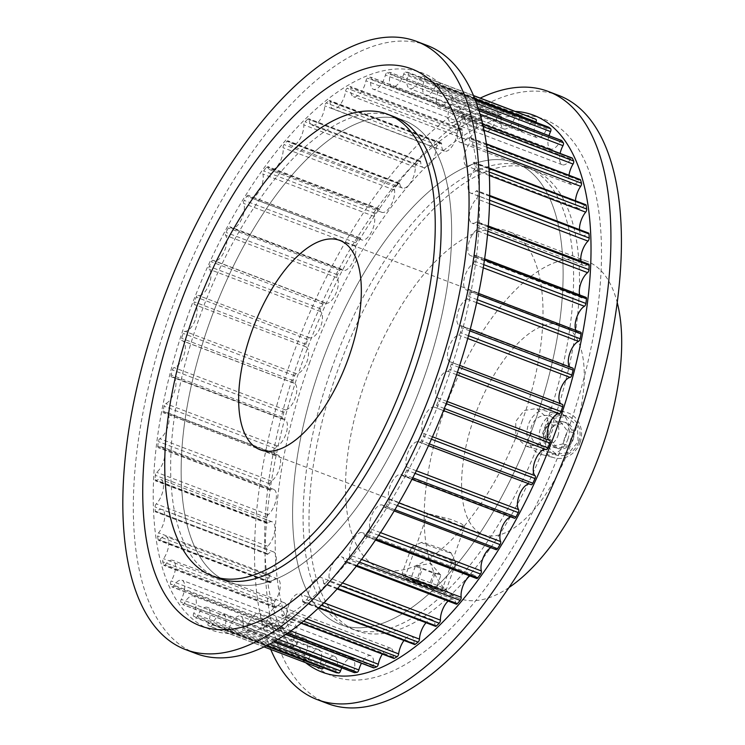 <?xml version="1.0" encoding="UTF-8"?>
<svg xmlns="http://www.w3.org/2000/svg" width="745" height="745" viewBox="0 0 745 745"><rect width="100%" height="100%" fill="white"/><g stroke="black" fill="none" stroke-linecap="round" stroke-linejoin="round"><path stroke-width="0.56" stroke-dasharray="3.73 2.79" d="M548.525 433.888L547.612 418.103L536.381 408.511L524.098 410.542L515.736 421.428L515.829 436.998L526.389 446.404L539.501 444.588L548.525 433.888M545.331 429.232L553.814 418.383L566.265 416.39L577.366 425.944L578.12 441.692L569.217 452.429L556.273 454.282L545.582 444.849L545.331 429.232M429.669 514.031L439.746 517.011L459.609 525.542L464.638 526.51L461.202 523.605L451.125 519.479L429.669 514.031M439.569 590.766L404.786 577.766L428.021 584.341L438.116 588.382L441.711 590.915L439.569 590.766M474.407 417.004A111.992 49.971 110.8 0 1 562.717 325.118A111.992 49.971 110.8 0 1 571.471 442.604A111.992 49.971 110.8 0 1 483.16 534.491A111.992 49.971 110.8 0 1 474.407 417.004M508.947 587.554A180.281 80.441 110.8 0 1 458.911 598.328A180.281 80.441 110.8 0 1 444.812 409.201A180.281 80.441 110.8 0 1 586.976 261.281A180.281 80.441 110.8 0 1 617.232 302.572M522.385 420.506A180.281 80.441 110.8 0 1 380.22 568.426A180.281 80.441 110.8 0 1 366.13 379.307A180.281 80.441 110.8 0 1 508.286 231.388A180.281 80.441 110.8 0 1 522.385 420.506M209.392 323.106A246.902 110.167 -69.2 0 0 228.687 582.124A246.902 110.167 -69.2 0 0 423.393 379.54A246.902 110.167 -69.2 0 0 404.088 120.522A246.902 110.167 -69.2 0 0 209.392 323.106A246.902 110.167 -69.2 0 0 228.687 582.124A246.902 110.167 -69.2 0 0 423.393 379.54A246.902 110.167 -69.2 0 0 404.088 120.522A246.902 110.167 -69.2 0 0 209.392 323.106M534.863 421.894A246.902 110.167 110.8 0 1 340.158 624.478A246.902 110.167 110.8 0 1 320.862 365.46A246.902 110.167 110.8 0 1 515.559 162.876A246.902 110.167 110.8 0 1 534.863 421.894A246.902 110.167 110.8 0 1 340.158 624.478A246.902 110.167 110.8 0 1 320.862 365.46A246.902 110.167 110.8 0 1 515.559 162.876A246.902 110.167 110.8 0 1 534.863 421.894M551.253 428.124A246.902 110.167 110.8 0 1 356.557 630.708A246.902 110.167 110.8 0 1 337.252 371.69A246.902 110.167 110.8 0 1 531.949 169.106A246.902 110.167 110.8 0 1 551.253 428.124M229.069 628.557A14.267 6.37 110.8 0 1 229.32 627.802A14.267 6.37 110.8 0 1 240.57 616.106A14.267 6.37 110.8 0 1 242.535 628.277A2.356 1.052 -69.2 0 0 242.861 630.289A2.356 1.052 -69.2 0 0 243.112 630.317A294.908 131.586 -69.2 0 0 245.654 629.944A2.356 1.052 -69.2 0 0 247.368 627.579A14.267 6.37 110.8 0 1 248.141 625.064A14.267 6.37 110.8 0 1 259.39 613.359A14.267 6.37 110.8 0 1 261.737 623.788A2.356 1.052 -69.2 0 0 262.128 625.502A2.356 1.052 -69.2 0 0 262.538 625.493A294.908 131.586 -69.2 0 0 265.22 624.487A2.356 1.052 -69.2 0 0 266.84 621.87A14.267 6.37 110.8 0 1 268.023 617.605A14.267 6.37 110.8 0 1 279.273 605.899A14.267 6.37 110.8 0 1 281.88 614.634A2.356 1.052 -69.2 0 0 282.308 616.068A2.356 1.052 -69.2 0 0 282.877 615.985A294.908 131.586 -69.2 0 0 285.661 614.355A2.356 1.052 -69.2 0 0 287.16 611.543A14.267 6.37 110.8 0 1 288.622 605.564A14.267 6.37 110.8 0 1 299.872 593.858A14.267 6.37 110.8 0 1 302.61 600.973A2.356 1.052 -69.2 0 0 303.057 602.137A2.356 1.052 -69.2 0 0 303.792 601.941A294.908 131.586 -69.2 0 0 306.623 599.725A2.356 1.052 -69.2 0 0 307.992 596.754A14.267 6.37 110.8 0 1 309.594 589.146A14.267 6.37 110.8 0 1 320.844 577.44A14.267 6.37 110.8 0 1 323.572 583.037A2.356 1.052 -69.2 0 0 324.028 583.959A2.356 1.052 -69.2 0 0 324.932 583.614A294.908 131.586 -69.2 0 0 327.763 580.839A2.356 1.052 -69.2 0 0 328.955 577.775A14.267 6.37 110.8 0 1 330.575 568.631A14.267 6.37 110.8 0 1 341.825 556.925A14.267 6.37 110.8 0 1 344.413 561.134A2.356 1.052 -69.2 0 0 344.842 561.832A2.356 1.052 -69.2 0 0 345.913 561.311A294.908 131.586 -69.2 0 0 348.697 558.033A2.356 1.052 -69.2 0 0 349.712 554.913A14.267 6.37 110.8 0 1 351.212 544.362A14.267 6.37 110.8 0 1 362.461 532.666A14.267 6.37 110.8 0 1 364.78 535.646A2.356 1.052 -69.2 0 0 365.162 536.139A2.356 1.052 -69.2 0 0 366.391 535.413A294.908 131.586 -69.2 0 0 369.082 531.688A2.356 1.052 -69.2 0 0 369.892 528.568A14.267 6.37 110.8 0 1 371.14 516.769A14.267 6.37 110.8 0 1 382.39 505.073A14.267 6.37 110.8 0 1 384.308 507.01A2.356 1.052 -69.2 0 0 384.625 507.326A2.356 1.052 -69.2 0 0 386.022 506.367A294.908 131.586 -69.2 0 0 388.573 502.251A2.356 1.052 -69.2 0 0 389.16 499.197A14.267 6.37 110.8 0 1 390.035 486.317A14.267 6.37 110.8 0 1 401.285 474.621A14.267 6.37 110.8 0 1 402.682 475.701A2.356 1.052 -69.2 0 0 402.915 475.878A2.356 1.052 -69.2 0 0 404.451 474.667A294.908 131.586 -69.2 0 0 406.817 470.244A2.356 1.052 -69.2 0 0 407.18 467.292A14.267 6.37 110.8 0 1 407.552 453.528A14.267 6.37 110.8 0 1 418.802 441.822A14.267 6.37 110.8 0 1 419.584 442.269A2.356 1.052 -69.2 0 0 419.705 442.344A2.356 1.052 -69.2 0 0 421.381 440.854A294.908 131.586 -69.2 0 0 423.523 436.188A2.356 1.052 -69.2 0 0 423.644 433.404A14.267 6.37 110.8 0 1 423.411 418.969A14.267 6.37 110.8 0 1 434.661 407.264A14.267 6.37 110.8 0 1 434.708 407.282A2.356 1.052 -69.2 0 0 434.717 407.282A2.356 1.052 -69.2 0 0 436.514 405.513A294.908 131.586 -69.2 0 0 438.395 400.689A2.356 1.052 -69.2 0 0 438.284 398.109A14.267 6.37 110.8 0 1 437.334 383.209A14.267 6.37 110.8 0 1 447.82 371.336A2.356 1.052 -69.2 0 0 449.589 369.25A294.908 131.586 -69.2 0 0 451.172 364.342A2.356 1.052 -69.2 0 0 450.93 362.042A2.356 1.052 -69.2 0 0 450.827 362.014A14.267 6.37 110.8 0 1 450.194 361.856A14.267 6.37 110.8 0 1 449.077 346.891A14.267 6.37 110.8 0 1 458.669 335.045A2.356 1.052 -69.2 0 0 460.382 332.67A294.908 131.586 -69.2 0 0 461.649 327.772A2.356 1.052 -69.2 0 0 461.323 325.761A2.356 1.052 -69.2 0 0 461.071 325.742A14.267 6.37 110.8 0 1 459.563 325.574A14.267 6.37 110.8 0 1 458.445 310.609A14.267 6.37 110.8 0 1 467.096 299.034A2.356 1.052 -69.2 0 0 468.717 296.417A294.908 131.586 -69.2 0 0 469.639 291.612A2.356 1.052 -69.2 0 0 469.248 289.889A2.356 1.052 -69.2 0 0 468.847 289.898A14.267 6.37 110.8 0 1 466.398 289.973A14.267 6.37 110.8 0 1 465.28 274.998A14.267 6.37 110.8 0 1 472.935 263.916A2.356 1.052 -69.2 0 0 474.444 261.104A294.908 131.586 -69.2 0 0 475.003 256.466A2.356 1.052 -69.2 0 0 474.574 255.023A2.356 1.052 -69.2 0 0 474.006 255.107A14.267 6.37 110.8 0 1 470.57 255.637A14.267 6.37 110.8 0 1 469.462 240.672A14.267 6.37 110.8 0 1 476.102 230.298A2.356 1.052 -69.2 0 0 477.461 227.327A294.908 131.586 -69.2 0 0 477.657 222.941A2.356 1.052 -69.2 0 0 477.21 221.768A2.356 1.052 -69.2 0 0 476.474 221.963A14.267 6.37 110.8 0 1 472.032 223.174A14.267 6.37 110.8 0 1 470.915 208.209A14.267 6.37 110.8 0 1 476.539 198.747A2.356 1.052 -69.2 0 0 477.731 195.674A294.908 131.586 -69.2 0 0 477.554 191.623A2.356 1.052 -69.2 0 0 477.107 190.692A2.356 1.052 -69.2 0 0 476.204 191.037A14.267 6.37 110.8 0 1 470.728 193.132A14.267 6.37 110.8 0 1 469.62 178.167A14.267 6.37 110.8 0 1 474.23 169.804A2.356 1.052 -69.2 0 0 475.236 166.684A294.908 131.586 -69.2 0 0 474.695 163.025A2.356 1.052 -69.2 0 0 474.267 162.326A2.356 1.052 -69.2 0 0 473.196 162.848A14.267 6.37 110.8 0 1 466.705 166.014A14.267 6.37 110.8 0 1 465.597 151.049A14.267 6.37 110.8 0 1 469.22 143.971A2.356 1.052 -69.2 0 0 470.021 140.861A294.908 131.586 -69.2 0 0 469.117 137.657A2.356 1.052 -69.2 0 0 468.735 137.164A2.356 1.052 -69.2 0 0 467.506 137.89A14.267 6.37 110.8 0 1 460.028 142.304A14.267 6.37 110.8 0 1 458.911 127.339A14.267 6.37 110.8 0 1 461.593 121.686A2.356 1.052 -69.2 0 0 462.179 118.632A294.908 131.586 -69.2 0 0 460.931 115.941A2.356 1.052 -69.2 0 0 460.615 115.624A2.356 1.052 -69.2 0 0 459.227 116.583A14.267 6.37 110.8 0 1 450.8 122.403A14.267 6.37 110.8 0 1 449.682 107.438A14.267 6.37 110.8 0 1 451.489 103.331A2.356 1.052 -69.2 0 0 451.842 100.379A294.908 131.586 -69.2 0 0 450.278 98.256A2.356 1.052 -69.2 0 0 450.045 98.07A2.356 1.052 -69.2 0 0 448.509 99.29A14.267 6.37 110.8 0 1 439.187 106.637A14.267 6.37 110.8 0 1 438.069 91.672A14.267 6.37 110.8 0 1 439.066 89.214A2.356 1.052 -69.2 0 0 439.187 86.429A294.908 131.586 -69.2 0 0 437.324 84.902A2.356 1.052 -69.2 0 0 437.194 84.828A2.356 1.052 -69.2 0 0 435.527 86.308A14.267 6.37 110.8 0 1 425.386 95.295A14.267 6.37 110.8 0 1 424.278 80.33A14.267 6.37 110.8 0 1 424.548 79.585A2.356 1.052 -69.2 0 0 424.436 77.005A294.908 131.586 -69.2 0 0 422.313 76.102A2.356 1.052 -69.2 0 0 422.303 76.092A2.356 1.052 -69.2 0 0 420.506 77.862A14.267 6.37 110.8 0 1 409.638 88.553A14.267 6.37 110.8 0 1 408.176 74.612A2.356 1.052 -69.2 0 0 407.934 72.312A2.356 1.052 -69.2 0 0 407.832 72.284A294.908 131.586 -69.2 0 0 405.476 72.014A2.356 1.052 -69.2 0 0 403.753 73.969A2.356 1.052 -69.2 0 0 403.706 74.09A14.267 6.37 110.8 0 1 392.205 86.541A14.267 6.37 110.8 0 1 390.24 74.36A2.356 1.052 -69.2 0 0 389.914 72.358A2.356 1.052 -69.2 0 0 389.663 72.33A294.908 131.586 -69.2 0 0 387.121 72.703A2.356 1.052 -69.2 0 0 385.538 74.649A2.356 1.052 -69.2 0 0 385.407 75.068A14.267 6.37 110.8 0 1 373.385 89.288A14.267 6.37 110.8 0 1 371.038 78.858A2.356 1.052 -69.2 0 0 370.647 77.135A2.356 1.052 -69.2 0 0 370.237 77.154A294.908 131.586 -69.2 0 0 367.555 78.16A2.356 1.052 -69.2 0 0 366.13 80.069A2.356 1.052 -69.2 0 0 365.935 80.767A14.267 6.37 110.8 0 1 353.503 96.748A14.267 6.37 110.8 0 1 350.895 88.012A2.356 1.052 -69.2 0 0 350.467 86.578A2.356 1.052 -69.2 0 0 349.899 86.662A294.908 131.586 -69.2 0 0 347.114 88.292A2.356 1.052 -69.2 0 0 345.848 90.117A2.356 1.052 -69.2 0 0 345.615 91.104A14.267 6.37 110.8 0 1 332.903 108.789A14.267 6.37 110.8 0 1 330.165 101.674A2.356 1.052 -69.2 0 0 329.718 100.501A2.356 1.052 -69.2 0 0 328.983 100.705A294.908 131.586 -69.2 0 0 326.152 102.922A2.356 1.052 -69.2 0 0 325.053 104.635A2.356 1.052 -69.2 0 0 324.783 105.883A14.267 6.37 110.8 0 1 319.987 119.945A14.267 6.37 110.8 0 1 311.931 125.207A14.267 6.37 110.8 0 1 309.203 119.61A2.356 1.052 -69.2 0 0 308.756 118.688A2.356 1.052 -69.2 0 0 307.853 119.032A294.908 131.586 -69.2 0 0 305.012 121.798A2.356 1.052 -69.2 0 0 304.09 123.363A2.356 1.052 -69.2 0 0 303.82 124.871A14.267 6.37 110.8 0 1 299.471 139.734A14.267 6.37 110.8 0 1 290.95 145.722A14.267 6.37 110.8 0 1 288.362 141.503A2.356 1.052 -69.2 0 0 287.933 140.814A2.356 1.052 -69.2 0 0 286.862 141.336A294.908 131.586 -69.2 0 0 284.078 144.614A2.356 1.052 -69.2 0 0 283.314 145.992A2.356 1.052 -69.2 0 0 283.063 147.724A14.267 6.37 110.8 0 1 279.291 163.239A14.267 6.37 110.8 0 1 270.314 169.981A14.267 6.37 110.8 0 1 267.995 166.992A2.356 1.052 -69.2 0 0 267.613 166.498A2.356 1.052 -69.2 0 0 266.384 167.234A294.908 131.586 -69.2 0 0 263.693 170.959A2.356 1.052 -69.2 0 0 263.087 172.123A2.356 1.052 -69.2 0 0 262.883 174.069A14.267 6.37 110.8 0 1 259.791 190.05A14.267 6.37 110.8 0 1 250.385 197.574A14.267 6.37 110.8 0 1 248.467 195.637A2.356 1.052 -69.2 0 0 248.15 195.311A2.356 1.052 -69.2 0 0 246.753 196.28A294.908 131.586 -69.2 0 0 244.202 200.386A2.356 1.052 -69.2 0 0 243.764 201.327A2.356 1.052 -69.2 0 0 243.615 203.441A14.267 6.37 110.8 0 1 241.324 219.691A14.267 6.37 110.8 0 1 231.49 228.026A14.267 6.37 110.8 0 1 230.093 226.936A2.356 1.052 -69.2 0 0 229.86 226.759A2.356 1.052 -69.2 0 0 228.324 227.979A294.908 131.586 -69.2 0 0 225.958 232.403A2.356 1.052 -69.2 0 0 225.661 233.083A2.356 1.052 -69.2 0 0 225.595 235.355A14.267 6.37 110.8 0 1 224.189 251.642A14.267 6.37 110.8 0 1 213.973 260.815A14.267 6.37 110.8 0 1 213.191 260.378A2.356 1.052 -69.2 0 0 213.07 260.303A2.356 1.052 -69.2 0 0 211.394 261.784A294.908 131.586 -69.2 0 0 209.252 266.449A2.356 1.052 -69.2 0 0 209.094 266.859A2.356 1.052 -69.2 0 0 209.131 269.243A14.267 6.37 110.8 0 1 208.712 285.363A14.267 6.37 110.8 0 1 198.114 295.383A14.267 6.37 110.8 0 1 198.068 295.365A2.356 1.052 -69.2 0 0 198.058 295.365A2.356 1.052 -69.2 0 0 196.261 297.125A294.908 131.586 -69.2 0 0 194.389 301.949A2.356 1.052 -69.2 0 0 194.343 302.079A2.356 1.052 -69.2 0 0 194.492 304.537A14.267 6.37 110.8 0 1 195.441 319.428A14.267 6.37 110.8 0 1 184.956 331.311A2.356 1.052 -69.2 0 0 183.233 333.266A2.356 1.052 -69.2 0 0 183.186 333.397A294.908 131.586 -69.2 0 0 181.603 338.295A2.356 1.052 -69.2 0 0 181.845 340.605A2.356 1.052 -69.2 0 0 181.948 340.623A14.267 6.37 110.8 0 1 182.581 340.791A14.267 6.37 110.8 0 1 184.062 354.685A14.267 6.37 110.8 0 1 174.107 367.602A2.356 1.052 -69.2 0 0 172.523 369.557A2.356 1.052 -69.2 0 0 172.393 369.967A294.908 131.586 -69.2 0 0 171.126 374.865A2.356 1.052 -69.2 0 0 171.452 376.877A2.356 1.052 -69.2 0 0 171.704 376.905A14.267 6.37 110.8 0 1 173.213 377.063A14.267 6.37 110.8 0 1 174.954 390.073A14.267 6.37 110.8 0 1 165.679 403.613A2.356 1.052 -69.2 0 0 164.254 405.522A2.356 1.052 -69.2 0 0 164.058 406.23A294.908 131.586 -69.2 0 0 163.136 411.035A2.356 1.052 -69.2 0 0 163.528 412.758A2.356 1.052 -69.2 0 0 163.928 412.749A14.267 6.37 110.8 0 1 166.377 412.674A14.267 6.37 110.8 0 1 168.361 424.799A14.267 6.37 110.8 0 1 159.84 438.731A2.356 1.052 -69.2 0 0 158.573 440.556A2.356 1.052 -69.2 0 0 158.331 441.543A294.908 131.586 -69.2 0 0 157.772 446.18A2.356 1.052 -69.2 0 0 158.201 447.624A2.356 1.052 -69.2 0 0 158.769 447.531A14.267 6.37 110.8 0 1 162.205 447.009A14.267 6.37 110.8 0 1 164.384 458.25A14.267 6.37 110.8 0 1 156.674 472.349A2.356 1.052 -69.2 0 0 155.575 474.062A2.356 1.052 -69.2 0 0 155.314 475.319A294.908 131.586 -69.2 0 0 155.118 479.696A2.356 1.052 -69.2 0 0 155.565 480.879A2.356 1.052 -69.2 0 0 156.301 480.674A14.267 6.37 110.8 0 1 160.752 479.473A14.267 6.37 110.8 0 1 163.108 489.847A14.267 6.37 110.8 0 1 156.245 503.899A2.356 1.052 -69.2 0 0 155.314 505.455A2.356 1.052 -69.2 0 0 155.044 506.972A294.908 131.586 -69.2 0 0 155.221 511.023A2.356 1.052 -69.2 0 0 155.668 511.945A2.356 1.052 -69.2 0 0 156.571 511.601A14.267 6.37 110.8 0 1 162.047 509.515A14.267 6.37 110.8 0 1 164.543 519.032A14.267 6.37 110.8 0 1 158.545 532.843A2.356 1.052 -69.2 0 0 157.791 534.212A2.356 1.052 -69.2 0 0 157.54 535.953A294.908 131.586 -69.2 0 0 158.089 539.613A2.356 1.052 -69.2 0 0 158.508 540.311A2.356 1.052 -69.2 0 0 159.579 539.79A14.267 6.37 110.8 0 1 166.07 536.624A14.267 6.37 110.8 0 1 168.677 545.303A14.267 6.37 110.8 0 1 163.555 558.675A2.356 1.052 -69.2 0 0 162.959 559.84A2.356 1.052 -69.2 0 0 162.755 561.786A294.908 131.586 -69.2 0 0 163.658 564.989A2.356 1.052 -69.2 0 0 164.04 565.483A2.356 1.052 -69.2 0 0 165.269 564.757A14.267 6.37 110.8 0 1 172.747 560.333A14.267 6.37 110.8 0 1 171.182 580.96A2.356 1.052 -69.2 0 0 170.735 581.892A2.356 1.052 -69.2 0 0 170.596 584.015A294.908 131.586 -69.2 0 0 171.844 586.706A2.356 1.052 -69.2 0 0 172.16 587.023A2.356 1.052 -69.2 0 0 173.548 586.064A14.267 6.37 110.8 0 1 181.976 580.243A14.267 6.37 110.8 0 1 181.286 599.315A2.356 1.052 -69.2 0 0 180.988 599.995A2.356 1.052 -69.2 0 0 180.933 602.258A294.908 131.586 -69.2 0 0 182.497 604.391A2.356 1.052 -69.2 0 0 182.73 604.568A2.356 1.052 -69.2 0 0 184.266 603.357A14.267 6.37 110.8 0 1 193.588 596A14.267 6.37 110.8 0 1 193.709 613.424A2.356 1.052 -69.2 0 0 193.542 613.833A2.356 1.052 -69.2 0 0 193.588 616.217A294.908 131.586 -69.2 0 0 195.451 617.745A2.356 1.052 -69.2 0 0 195.581 617.819A2.356 1.052 -69.2 0 0 197.248 616.339A14.267 6.37 110.8 0 1 207.389 607.352A14.267 6.37 110.8 0 1 208.227 623.053A2.356 1.052 -69.2 0 0 208.181 623.174A2.356 1.052 -69.2 0 0 208.339 625.632A294.908 131.586 -69.2 0 0 210.472 626.545A2.356 1.052 -69.2 0 0 210.481 626.545A2.356 1.052 -69.2 0 0 212.269 624.785A14.267 6.37 110.8 0 1 223.137 614.085A14.267 6.37 110.8 0 1 224.599 628.035A2.356 1.052 -69.2 0 0 224.841 630.335A2.356 1.052 -69.2 0 0 224.943 630.363A294.908 131.586 -69.2 0 0 227.3 630.633A2.356 1.052 -69.2 0 0 229.069 628.557L269.764 644.015M561.041 403.883A14.267 6.37 -69.2 0 0 561.665 404.209A14.267 6.37 -69.2 0 0 562.298 404.377M569.711 366.95A14.267 6.37 -69.2 0 0 571.033 367.937A14.267 6.37 -69.2 0 0 572.551 368.095L461.071 325.742M575.969 330.435A14.267 6.37 -69.2 0 0 577.869 332.326A14.267 6.37 -69.2 0 0 580.318 332.251A2.356 1.052 110.8 0 1 580.728 332.242M579.722 294.973A14.267 6.37 -69.2 0 0 582.05 297.991A14.267 6.37 -69.2 0 0 585.486 297.469A2.356 1.052 110.8 0 1 586.045 297.376M580.886 261.169A14.267 6.37 -69.2 0 0 583.503 265.527A14.267 6.37 -69.2 0 0 587.945 264.326A2.356 1.052 110.8 0 1 588.68 264.121M579.461 229.59A14.267 6.37 -69.2 0 0 582.208 235.485A14.267 6.37 -69.2 0 0 587.675 233.399A2.356 1.052 110.8 0 1 588.578 233.055M575.475 200.787A14.267 6.37 -69.2 0 0 578.185 208.376A14.267 6.37 -69.2 0 0 584.667 205.21A2.356 1.052 110.8 0 1 585.738 204.689M568.984 175.252A14.267 6.37 -69.2 0 0 571.499 184.667A14.267 6.37 -69.2 0 0 578.977 180.243A2.356 1.052 110.8 0 1 580.206 179.517M560.11 153.423A14.267 6.37 -69.2 0 0 562.27 164.757A14.267 6.37 -69.2 0 0 570.698 158.936A2.356 1.052 110.8 0 1 572.086 157.977M549.009 135.683A14.267 6.37 -69.2 0 0 550.657 149A14.267 6.37 -69.2 0 0 559.979 141.643A2.356 1.052 110.8 0 1 561.227 140.414M535.879 122.32A14.267 6.37 -69.2 0 0 535.748 122.683A14.267 6.37 -69.2 0 0 536.866 137.648A14.267 6.37 -69.2 0 0 546.998 128.661A2.356 1.052 110.8 0 1 548.525 127.153M321.942 668.898A294.908 131.586 110.8 0 1 319.81 667.995A2.356 1.052 110.8 0 1 319.661 665.536A2.356 1.052 110.8 0 1 319.698 665.415A14.267 6.37 -69.2 0 0 318.86 649.705A14.267 6.37 -69.2 0 0 308.719 658.692A2.356 1.052 110.8 0 1 307.052 660.172A2.356 1.052 110.8 0 1 306.921 660.098A294.908 131.586 110.8 0 1 305.059 658.571A2.356 1.052 110.8 0 1 305.022 656.187A2.356 1.052 110.8 0 1 305.18 655.786A14.267 6.37 -69.2 0 0 305.059 638.363A14.267 6.37 -69.2 0 0 295.737 645.71A2.356 1.052 110.8 0 1 294.21 646.93A2.356 1.052 110.8 0 1 293.977 646.744A294.908 131.586 110.8 0 1 292.403 644.621A2.356 1.052 110.8 0 1 292.468 642.348A2.356 1.052 110.8 0 1 292.766 641.668A14.267 6.37 -69.2 0 0 293.446 622.596A14.267 6.37 -69.2 0 0 285.018 628.417A2.356 1.052 110.8 0 1 283.631 629.376A2.356 1.052 110.8 0 1 283.314 629.059A294.908 131.586 110.8 0 1 282.066 626.368A2.356 1.052 110.8 0 1 282.215 624.245A2.356 1.052 110.8 0 1 282.653 623.314A14.267 6.37 -69.2 0 0 284.217 602.696A14.267 6.37 -69.2 0 0 276.749 607.11A2.356 1.052 110.8 0 1 275.51 607.836A2.356 1.052 110.8 0 1 275.129 607.343A294.908 131.586 110.8 0 1 274.225 604.139A2.356 1.052 110.8 0 1 274.43 602.193A2.356 1.052 110.8 0 1 275.035 601.029A14.267 6.37 -69.2 0 0 280.157 587.656A14.267 6.37 -69.2 0 0 277.54 578.986A14.267 6.37 -69.2 0 0 271.05 582.152A2.356 1.052 110.8 0 1 269.988 582.674A2.356 1.052 110.8 0 1 269.56 581.975A294.908 131.586 110.8 0 1 269.01 578.316A2.356 1.052 110.8 0 1 269.262 576.574A2.356 1.052 110.8 0 1 270.025 575.196A14.267 6.37 -69.2 0 0 276.022 561.395A14.267 6.37 -69.2 0 0 273.517 551.868A14.267 6.37 -69.2 0 0 268.042 553.963A2.356 1.052 110.8 0 1 267.148 554.308A2.356 1.052 110.8 0 1 266.691 553.377A294.908 131.586 110.8 0 1 266.524 549.326A2.356 1.052 110.8 0 1 266.785 547.817A2.356 1.052 110.8 0 1 267.716 546.253A14.267 6.37 -69.2 0 0 274.579 532.2A14.267 6.37 -69.2 0 0 272.223 521.826A14.267 6.37 -69.2 0 0 267.772 523.037A2.356 1.052 110.8 0 1 267.036 523.232A2.356 1.052 110.8 0 1 266.589 522.059A294.908 131.586 110.8 0 1 266.785 517.673A2.356 1.052 110.8 0 1 267.055 516.415A2.356 1.052 110.8 0 1 268.144 514.702A14.267 6.37 -69.2 0 0 275.855 500.612A14.267 6.37 -69.2 0 0 273.676 489.363A14.267 6.37 -69.2 0 0 270.239 489.893A2.356 1.052 110.8 0 1 269.671 489.977A2.356 1.052 110.8 0 1 269.243 488.534A294.908 131.586 110.8 0 1 269.811 483.896A2.356 1.052 110.8 0 1 270.044 482.909A2.356 1.052 110.8 0 1 271.31 481.084A14.267 6.37 -69.2 0 0 279.831 467.152A14.267 6.37 -69.2 0 0 277.857 455.027A14.267 6.37 -69.2 0 0 275.399 455.102A2.356 1.052 110.8 0 1 274.998 455.111A2.356 1.052 110.8 0 1 274.607 453.388A294.908 131.586 110.8 0 1 275.529 448.583A2.356 1.052 110.8 0 1 275.724 447.875A2.356 1.052 110.8 0 1 277.159 445.966A14.267 6.37 -69.2 0 0 286.425 432.426A14.267 6.37 -69.2 0 0 284.683 419.426A14.267 6.37 -69.2 0 0 283.174 419.258A2.356 1.052 110.8 0 1 282.923 419.239A2.356 1.052 110.8 0 1 282.597 417.228A294.908 131.586 110.8 0 1 283.864 412.33A2.356 1.052 110.8 0 1 283.994 411.911A2.356 1.052 110.8 0 1 285.577 409.955A14.267 6.37 -69.2 0 0 295.532 397.038A14.267 6.37 -69.2 0 0 294.051 383.144A14.267 6.37 -69.2 0 0 293.418 382.986A2.356 1.052 110.8 0 1 293.316 382.958A2.356 1.052 110.8 0 1 293.074 380.658A294.908 131.586 110.8 0 1 294.666 375.75A2.356 1.052 110.8 0 1 294.703 375.629A2.356 1.052 110.8 0 1 296.435 373.664A14.267 6.37 -69.2 0 0 306.912 361.791A14.267 6.37 -69.2 0 0 305.971 346.891A2.356 1.052 110.8 0 1 305.813 344.432A2.356 1.052 110.8 0 1 305.86 344.311A294.908 131.586 110.8 0 1 307.741 339.487A2.356 1.052 110.8 0 1 309.529 337.718A14.267 6.37 -69.2 0 0 309.585 337.736A14.267 6.37 -69.2 0 0 320.182 327.716A14.267 6.37 -69.2 0 0 320.601 311.596A2.356 1.052 110.8 0 1 320.564 309.212A2.356 1.052 110.8 0 1 320.722 308.812A294.908 131.586 110.8 0 1 322.864 304.146A2.356 1.052 110.8 0 1 324.541 302.656A2.356 1.052 110.8 0 1 324.671 302.731A14.267 6.37 -69.2 0 0 325.444 303.178A14.267 6.37 -69.2 0 0 335.669 294.005A14.267 6.37 -69.2 0 0 337.066 277.708A2.356 1.052 110.8 0 1 337.131 275.436A2.356 1.052 110.8 0 1 337.429 274.756A294.908 131.586 110.8 0 1 339.795 270.333A2.356 1.052 110.8 0 1 341.331 269.122A2.356 1.052 110.8 0 1 341.564 269.299A14.267 6.37 -69.2 0 0 342.97 270.379A14.267 6.37 -69.2 0 0 352.795 262.044A14.267 6.37 -69.2 0 0 355.095 245.803A2.356 1.052 110.8 0 1 355.235 243.68A2.356 1.052 110.8 0 1 355.682 242.749A294.908 131.586 110.8 0 1 358.233 238.633A2.356 1.052 110.8 0 1 359.621 237.674A2.356 1.052 110.8 0 1 359.937 237.99A14.267 6.37 -69.2 0 0 361.856 239.927A14.267 6.37 -69.2 0 0 371.271 232.403A14.267 6.37 -69.2 0 0 374.363 216.432A2.356 1.052 110.8 0 1 374.567 214.486A2.356 1.052 110.8 0 1 375.163 213.312A294.908 131.586 110.8 0 1 377.855 209.587A2.356 1.052 110.8 0 1 379.084 208.861A2.356 1.052 110.8 0 1 379.466 209.354A14.267 6.37 -69.2 0 0 381.785 212.334A14.267 6.37 -69.2 0 0 390.762 205.601A14.267 6.37 -69.2 0 0 394.543 190.087A2.356 1.052 110.8 0 1 394.785 188.345A2.356 1.052 110.8 0 1 395.548 186.967A294.908 131.586 110.8 0 1 398.333 183.689A2.356 1.052 110.8 0 1 399.404 183.168A2.356 1.052 110.8 0 1 399.832 183.866A14.267 6.37 -69.2 0 0 402.421 188.075A14.267 6.37 -69.2 0 0 410.951 182.097A14.267 6.37 -69.2 0 0 415.291 167.225A2.356 1.052 110.8 0 1 415.561 165.716A2.356 1.052 110.8 0 1 416.492 164.161A294.908 131.586 110.8 0 1 419.323 161.386A2.356 1.052 110.8 0 1 420.227 161.041A2.356 1.052 110.8 0 1 420.674 161.963A14.267 6.37 -69.2 0 0 423.402 167.56A14.267 6.37 -69.2 0 0 431.467 162.308A14.267 6.37 -69.2 0 0 436.263 148.246A2.356 1.052 110.8 0 1 436.523 146.989A2.356 1.052 110.8 0 1 437.622 145.275A294.908 131.586 110.8 0 1 440.453 143.059A2.356 1.052 110.8 0 1 441.189 142.863A2.356 1.052 110.8 0 1 441.636 144.027A14.267 6.37 -69.2 0 0 444.374 151.142A14.267 6.37 -69.2 0 0 457.085 133.457A2.356 1.052 110.8 0 1 457.328 132.47A2.356 1.052 110.8 0 1 458.585 130.645A294.908 131.586 110.8 0 1 461.369 129.015A2.356 1.052 110.8 0 1 461.937 128.932A2.356 1.052 110.8 0 1 462.366 130.366A14.267 6.37 -69.2 0 0 464.973 139.101A14.267 6.37 -69.2 0 0 477.405 123.13A2.356 1.052 110.8 0 1 477.601 122.422A2.356 1.052 110.8 0 1 479.026 120.513A294.908 131.586 110.8 0 1 481.717 119.507A2.356 1.052 110.8 0 1 482.117 119.498A2.356 1.052 110.8 0 1 482.509 121.212A14.267 6.37 -69.2 0 0 484.855 131.642A14.267 6.37 -69.2 0 0 496.887 117.421A2.356 1.052 110.8 0 1 497.008 117.012A2.356 1.052 110.8 0 1 498.591 115.056A294.908 131.586 110.8 0 1 501.134 114.683A2.356 1.052 110.8 0 1 501.385 114.711A2.356 1.052 110.8 0 1 501.711 116.723A14.267 6.37 -69.2 0 0 503.676 128.894A14.267 6.37 -69.2 0 0 515.177 116.444A2.356 1.052 110.8 0 1 515.223 116.322A2.356 1.052 110.8 0 1 516.946 114.367A294.908 131.586 110.8 0 1 519.302 114.637A2.356 1.052 110.8 0 1 519.414 114.665A2.356 1.052 110.8 0 1 519.647 116.965A14.267 6.37 -69.2 0 0 521.109 130.915A14.267 6.37 -69.2 0 0 531.977 120.215A2.356 1.052 110.8 0 1 533.765 118.446M336.219 672.642A2.356 1.052 110.8 0 1 336.07 670.388A14.267 6.37 -69.2 0 0 334.617 656.447A14.267 6.37 -69.2 0 0 323.74 667.138A2.356 1.052 110.8 0 1 323.432 667.799M309.529 337.718A2.356 1.052 110.8 0 1 309.538 337.718L198.068 295.365L309.529 337.718M531.055 484.623A14.267 6.37 -69.2 0 0 530.282 484.185A14.267 6.37 -69.2 0 0 529.332 483.999M514.385 518.241A2.356 1.052 110.8 0 1 514.162 518.064A14.267 6.37 -69.2 0 0 512.756 516.974A14.267 6.37 -69.2 0 0 510.828 516.89M496.105 549.689A2.356 1.052 110.8 0 1 495.788 549.363A14.267 6.37 -69.2 0 0 493.87 547.426A14.267 6.37 -69.2 0 0 490.899 547.705M476.632 578.502A2.356 1.052 110.8 0 1 476.251 578.008A14.267 6.37 -69.2 0 0 473.932 575.019A14.267 6.37 -69.2 0 0 469.881 575.932M456.312 604.186A2.356 1.052 110.8 0 1 455.893 603.497A14.267 6.37 -69.2 0 0 453.305 599.278A14.267 6.37 -69.2 0 0 448.136 601.085M435.499 626.312A2.356 1.052 110.8 0 1 435.052 625.39A14.267 6.37 -69.2 0 0 432.324 619.793A14.267 6.37 -69.2 0 0 426.047 622.727M414.537 644.5A2.356 1.052 110.8 0 1 414.08 643.326A14.267 6.37 -69.2 0 0 411.352 636.211A14.267 6.37 -69.2 0 0 403.976 640.486M393.779 658.422A2.356 1.052 110.8 0 1 393.351 656.988A14.267 6.37 -69.2 0 0 390.743 648.252A14.267 6.37 -69.2 0 0 382.325 654.073M373.599 667.865A2.356 1.052 110.8 0 1 373.217 666.142A14.267 6.37 -69.2 0 0 370.87 655.712A14.267 6.37 -69.2 0 0 361.455 663.246M354.126 672.502A2.356 1.052 110.8 0 1 354.015 670.64A14.267 6.37 -69.2 0 0 352.05 658.459A14.267 6.37 -69.2 0 0 341.722 667.855M393.593 116.537L404.088 120.522L393.593 116.537A246.902 110.167 -69.2 0 0 198.896 319.121A246.902 110.167 -69.2 0 0 218.201 578.139L228.687 582.124L218.201 578.139M427.053 45.398A325.286 145.145 -69.2 0 0 170.54 312.295A325.286 145.145 -69.2 0 0 195.972 653.542M187.312 317.286A297.851 132.899 -69.2 0 0 216.562 631.667A297.851 132.899 -69.2 0 0 445.463 385.361A297.851 132.899 -69.2 0 0 416.213 70.98A297.851 132.899 -69.2 0 0 187.312 317.286M331.348 369.446A246.902 110.167 110.8 0 1 526.054 166.861A246.902 110.167 110.8 0 1 545.349 425.879A246.902 110.167 110.8 0 1 350.653 628.463A246.902 110.167 110.8 0 1 331.348 369.446M327.688 703.597A325.286 145.145 110.8 0 1 302.265 362.349A325.286 145.145 110.8 0 1 558.769 95.444M309.268 363.625A297.851 132.899 110.8 0 1 538.179 117.319A297.851 132.899 110.8 0 1 567.429 431.7A297.851 132.899 110.8 0 1 338.528 678.006A297.851 132.899 110.8 0 1 309.268 363.625M270.733 649.444A325.286 145.145 110.8 0 1 291.77 358.364A325.286 145.145 110.8 0 1 480.227 98.107M305.664 662.715A297.851 132.899 110.8 0 1 298.782 359.639A297.851 132.899 110.8 0 1 515.158 111.377M438.265 573.52L434.978 573.734L415.3 566.256L418.597 566.042L421.186 567.811L440.854 575.289L438.265 573.52M434.531 588.857A13.578 0.568 -160.4 0 0 435.965 589.062A13.578 0.568 -160.4 0 0 435.955 589.053L433.618 586.566L430.07 587.498A13.578 0.568 -160.4 0 0 434.531 588.857M449.431 552.632A15.673 0.661 -160.4 0 0 451.079 552.883A15.673 0.661 -160.4 0 0 439.615 548.143A15.673 0.661 -160.4 0 0 423.197 542.667A15.673 0.661 -160.4 0 0 421.568 542.369A15.673 0.661 -160.4 0 0 432.407 546.942A15.673 0.661 -160.4 0 0 449.431 552.632M453.36 562.503A23.514 0.987 -160.4 0 0 455.838 562.913A23.514 0.987 -160.4 0 0 455.828 562.866A23.514 0.987 -160.4 0 0 438.637 555.761A23.514 0.987 -160.4 0 0 414.015 547.556A23.514 0.987 -160.4 0 0 411.566 547.109A23.514 0.987 -160.4 0 0 411.529 547.137A23.514 0.987 -160.4 0 0 428.282 554.131A23.514 0.987 -160.4 0 0 453.36 562.503M443.899 589.062A23.514 0.987 -160.4 0 0 446.348 589.509A23.514 0.987 -160.4 0 0 446.376 589.472A23.514 0.987 -160.4 0 0 429.632 582.488A23.514 0.987 -160.4 0 0 404.554 574.116A23.514 0.987 -160.4 0 0 402.077 573.697A23.514 0.987 -160.4 0 0 402.086 573.743A23.514 0.987 -160.4 0 0 419.277 580.858A23.514 0.987 -160.4 0 0 443.899 589.062M440.23 591.018A20.376 0.857 -160.4 0 0 442.344 591.4A20.376 0.857 -160.4 0 0 428.254 585.468A20.376 0.857 -160.4 0 0 406.127 578.064A20.376 0.857 -160.4 0 0 403.986 577.738A20.376 0.857 -160.4 0 0 418.886 583.903A20.376 0.857 -160.4 0 0 440.23 591.018M417.293 582.99A13.578 0.568 -160.4 0 0 430.07 587.498C426.643 583.782 422.387 582.273 417.293 582.99C415.812 579.778 413.512 578.79 410.402 580.029A13.578 0.568 -160.4 0 0 417.293 582.99L422.192 569.217M416.278 581.575A13.578 0.568 -160.4 0 0 410.411 579.964A13.578 0.568 -160.4 0 0 410.402 580.029L411.296 579.545L416.278 581.575C421.298 580.839 425.563 582.348 429.064 586.091A13.578 0.568 -160.4 0 0 416.278 581.575L421.186 567.811M435.955 589.053A13.578 0.568 -160.4 0 0 429.064 586.091C432.137 584.844 434.428 585.831 435.955 589.053L440.854 575.289M433.963 572.328L429.064 586.091M415.3 566.256L410.402 580.029M434.978 573.734L430.07 587.498M564.766 437.408L562.95 443.918L550.834 446.562L543.273 436.44L545.098 429.93L547.826 423.663L559.933 421.009L567.494 431.132L564.766 437.408M573.082 439.774A13.578 12.134 104.8 0 0 573.836 432.808L570.772 438.991L569.282 445.585A13.578 12.134 104.8 0 0 573.082 439.774M557.856 435.965A15.673 14.015 104.8 0 0 549.996 416.222A15.673 14.015 104.8 0 0 531.623 426A15.673 14.015 104.8 0 0 539.482 445.733A15.673 14.015 104.8 0 0 557.856 435.965M567.811 439.354A23.514 21.018 104.8 0 0 554.131 409.135A23.514 21.018 104.8 0 0 528.466 424.399A23.514 21.018 104.8 0 0 542.146 454.608A23.514 21.018 104.8 0 0 567.811 439.354M580.038 442.577A23.514 21.018 104.8 0 0 566.358 412.367A23.514 21.018 104.8 0 0 540.693 427.63A23.514 21.018 104.8 0 0 554.373 457.84A23.514 21.018 104.8 0 0 580.038 442.577M578.772 441.934A20.376 18.215 104.8 0 0 568.556 416.278A20.376 18.215 104.8 0 0 544.679 428.98A20.376 18.215 104.8 0 0 554.895 454.636A20.376 18.215 104.8 0 0 578.772 441.934M557.176 448.239A13.578 12.134 104.8 0 0 569.282 445.585L557.176 448.239L549.614 438.107A13.578 12.134 104.8 0 0 557.176 448.239L550.834 446.562M554.168 425.33A13.578 12.134 104.8 0 0 549.614 438.107L554.168 425.33L566.275 422.676A13.578 12.134 104.8 0 0 554.168 425.33L547.826 423.663M573.836 432.808A13.578 12.134 104.8 0 0 566.275 422.676L573.836 432.808L567.494 431.132M559.933 421.009L566.275 422.676M543.273 436.44L549.614 438.107M562.95 443.918L569.282 445.585M278.146 639.275L247.368 627.579M290.774 630.968L266.84 621.87M306.372 618.844L287.16 611.543M323.879 602.798L307.992 596.754M342.486 582.916L328.955 577.775M361.539 559.411L349.712 554.913M380.509 532.61L369.892 528.568M398.91 502.903L389.16 499.197M416.362 470.784L407.18 467.292M432.5 436.766L423.644 433.404M447.028 401.434L438.284 398.109M450.93 362.042L459.684 365.367L450.827 362.014M580.318 332.251L468.847 289.898M585.486 297.469L474.006 255.107M587.945 264.326L476.474 221.963M587.675 233.399L476.204 191.037M584.667 205.21L473.196 162.848M578.977 180.243L467.506 137.89M570.698 158.936L459.227 116.583M559.979 141.643L448.509 99.29M546.998 128.661L435.527 86.308M516.946 114.367L405.476 72.014M498.591 115.056L387.121 72.703M479.026 120.513L367.555 78.16M458.585 130.645L347.114 88.292M437.622 145.275L326.152 102.922M416.492 164.161L305.012 121.798M395.548 186.967L284.078 144.614M375.163 213.312L263.693 170.959M355.682 242.749L244.202 200.386M337.429 274.756L225.958 232.403M320.722 308.812L209.252 266.449M305.86 344.311L194.389 301.949M296.435 373.664L184.956 331.311M285.577 409.955L174.107 367.602M277.159 445.966L165.679 403.613M271.31 481.084L159.84 438.731M268.144 514.702L156.674 472.349M267.716 546.253L156.245 503.899M270.025 575.196L158.545 532.843M275.035 601.029L163.555 558.675M282.653 623.314L171.182 580.96M292.766 641.668L181.286 599.315M305.18 655.786L193.709 613.424M319.698 665.415L208.227 623.053M264.019 646.893L210.472 626.545L264.019 646.893M323.74 667.138L212.269 624.785M319.81 667.995L208.339 625.632M308.719 658.692L197.248 616.339M306.921 660.098L195.451 617.745M305.059 658.571L193.588 616.217M295.737 645.71L184.266 603.357M293.977 646.744L182.497 604.391M292.403 644.621L180.933 602.258M285.018 628.417L173.548 586.064M283.314 629.059L171.844 586.706M282.066 626.368L170.596 584.015M276.749 607.11L165.269 564.757M275.129 607.343L163.658 564.989M274.225 604.139L162.755 561.786M271.05 582.152L159.579 539.79M269.56 581.975L158.089 539.613M269.01 578.316L157.54 535.953M268.042 553.963L156.571 511.601M266.691 553.377L155.221 511.023M266.524 549.326L155.044 506.972M267.772 523.037L156.301 480.674M266.589 522.059L155.118 479.696M266.785 517.673L155.314 475.319M270.239 489.893L158.769 447.531M269.243 488.534L157.772 446.18M269.811 483.896L158.331 441.543M275.399 455.102L163.928 412.749M274.607 453.388L163.136 411.035M275.529 448.583L164.058 406.23M283.174 419.258L171.704 376.905M282.597 417.228L171.126 374.865M283.864 412.33L172.393 369.967M293.418 382.986L181.948 340.623M293.074 380.658L181.603 338.295M294.666 375.75L183.186 333.397M305.971 346.891L194.492 304.537M307.741 339.487L196.261 297.125M320.601 311.596L209.131 269.243M322.864 304.146L211.394 261.784M324.671 302.731L213.191 260.378M337.066 277.708L225.595 235.355M339.795 270.333L228.324 227.979M341.564 269.299L230.093 226.936M355.095 245.803L243.615 203.441M358.233 238.633L246.753 196.28M359.937 237.99L248.467 195.637M374.363 216.432L262.883 174.069M377.855 209.587L266.384 167.234M379.466 209.354L267.995 166.992M394.543 190.087L283.063 147.724M398.333 183.689L286.862 141.336M399.832 183.866L288.362 141.503M415.291 167.225L303.82 124.871M419.323 161.386L307.853 119.032M420.674 161.963L309.203 119.61M436.263 148.246L324.783 105.883M440.453 143.059L328.983 100.705M441.636 144.027L330.165 101.674M457.085 133.457L345.615 91.104M461.369 129.015L349.899 86.662M462.366 130.366L350.895 88.012M477.405 123.13L365.935 80.767M481.717 119.507L370.237 77.154M482.509 121.212L371.038 78.858M496.887 117.421L385.407 75.068M501.134 114.683L389.663 72.33M501.711 116.723L390.24 74.36M515.177 116.444L403.706 74.09M519.302 114.637L407.832 72.284M519.647 116.965L408.176 74.612M531.977 120.215L420.506 77.862M473.513 95.556L422.313 76.102L473.513 95.556M473.569 95.677L424.436 77.005M474.798 98.685L424.548 79.585M475.012 99.215L437.324 84.902M475.385 100.184L439.187 86.429M476.614 103.481L439.066 89.214M478.486 108.975L450.278 98.256M479.044 110.716L451.842 100.379M480.087 114.199L451.489 103.331M482.704 124.219L460.931 115.941M483.263 126.641L462.179 118.632M484.026 130.207L461.593 121.686M486.494 144.26L469.117 137.657M486.913 147.277L470.021 140.861M487.379 150.872L469.22 143.971M488.999 168.463L474.695 163.025M489.204 171.993L475.236 166.684M489.381 175.559L474.23 169.804M489.689 196.233L477.554 191.623M489.623 200.191L477.731 195.674M489.539 203.683L476.539 198.747M488.236 226.964L477.657 222.941M487.863 231.276L477.461 227.327M487.556 234.647L476.102 230.298M484.464 260.061L475.003 256.466M483.775 264.652L474.444 261.104M483.282 267.846L472.935 263.916M478.318 294.908L469.639 291.612M477.312 299.686L468.717 296.417M476.66 302.666L467.096 299.034M469.816 330.873L461.649 327.772M468.493 335.753L460.382 332.67M467.739 338.491L458.669 335.045M459.05 367.341L451.172 364.342M457.439 372.23L449.589 369.25M456.62 374.679L447.82 371.336M446.18 403.65L438.395 400.689M444.309 408.474L436.514 405.513M443.471 410.607L434.708 407.282L443.471 410.607M431.429 439.196L423.523 436.188M429.316 443.871L421.381 440.854M428.496 445.659L419.584 442.269M415.04 473.364L406.817 470.244M412.739 477.815L404.451 474.667M514.162 518.064L402.682 475.701M397.346 505.585L388.573 502.251M394.887 509.738L386.022 506.367M495.788 549.363L384.308 507.01M378.683 535.338L369.082 531.688M376.132 539.11L366.391 535.413M476.251 578.008L364.78 535.646M359.472 562.13L348.697 558.033M356.874 565.474L345.913 561.311M455.893 603.497L344.413 561.134M340.167 585.561L327.763 580.839M337.597 588.429L324.932 583.614M435.052 625.39L323.572 583.037M321.319 605.303L306.623 599.725M318.86 607.659L303.792 601.941M414.08 643.326L302.61 600.973M303.578 621.162L285.661 614.355M301.325 622.988L282.877 615.985M393.351 656.988L281.88 614.634M287.784 633.064L265.22 624.487M285.866 634.358L262.538 625.493M373.217 666.142L261.737 623.788M275.035 641.11L245.654 629.944M273.629 641.911L243.112 630.317M354.015 670.64L242.535 628.277M266.682 645.598L227.3 630.633M224.841 630.335L265.956 645.962L224.943 630.363M336.07 670.388L224.599 628.035M566.265 416.39L536.381 408.511M380.22 568.426L404.786 577.766L427.723 513.37M339.776 240.412L562.717 325.118M458.911 598.328L434.335 588.997M350.653 628.463L356.557 630.708M561.665 404.209L450.194 361.856M571.033 367.937L459.563 325.574M577.869 332.326L466.398 289.973M582.05 297.991L470.57 255.637M583.503 265.527L472.032 223.174M582.208 235.485L470.728 193.132M578.185 208.376L466.705 166.014M571.499 184.667L460.028 142.304M562.27 164.757L450.8 122.403M550.657 149L439.187 106.637M536.866 137.648L425.386 95.295M318.86 649.705L207.389 607.352M307.052 660.172L195.581 617.819M305.059 638.363L193.588 596M294.21 646.93L182.73 604.568M293.446 622.596L181.976 580.243M283.631 629.376L172.16 587.023M284.217 602.696L172.747 560.333M275.51 607.836L164.04 565.483M277.54 578.986L166.07 536.624M269.988 582.674L158.508 540.311M273.517 551.868L162.047 509.515M267.148 554.308L155.668 511.945M272.223 521.826L160.752 479.473M267.036 523.232L155.565 480.879M273.676 489.363L162.205 447.009M269.671 489.977L158.201 447.624M277.857 455.027L166.377 412.674M274.998 455.111L163.528 412.758M284.683 419.426L173.213 377.063M282.923 419.239L171.452 376.877M294.051 383.144L182.581 340.791M293.316 382.958L181.845 340.605M309.585 337.736L198.114 295.383M324.541 302.656L213.07 260.303M325.444 303.178L213.973 260.815M341.331 269.122L229.86 226.759M342.97 270.379L231.49 228.026M359.621 237.674L248.15 195.311M361.856 239.927L250.385 197.574M379.084 208.861L267.613 166.498M381.785 212.334L270.314 169.981M399.404 183.168L287.933 140.814M402.421 188.075L290.95 145.722M420.227 161.041L308.756 118.688M423.402 167.56L311.931 125.207M441.189 142.863L329.718 100.501M444.374 151.142L332.903 108.789M461.937 128.932L350.467 86.578M464.973 139.101L353.503 96.748M482.117 119.498L370.647 77.135M484.855 131.642L373.385 89.288M501.385 114.711L389.914 72.358M503.676 128.894L392.205 86.541M519.414 114.665L407.934 72.312M521.109 130.915L409.638 88.553M475.003 99.187L437.194 84.828M478.458 108.872L450.045 98.07M482.658 123.996L460.615 115.624M486.438 143.887L468.735 137.164M488.962 167.914L474.267 162.326M489.698 195.479L477.107 190.692M488.31 225.986L477.21 221.768M484.641 258.85L474.574 255.023M478.616 293.446L469.248 289.889M470.263 329.16L461.323 325.761M546.132 449.617L434.661 407.264M428.487 445.678L419.705 442.344M530.282 484.185L418.802 441.822M411.948 479.314L402.915 475.878M512.756 516.974L401.285 474.621M394.161 510.949L384.625 507.326M493.87 547.426L382.39 505.073M375.48 540.06L365.162 536.139M473.932 575.019L362.461 532.666M356.315 566.191L344.842 561.832M453.305 599.278L341.825 556.925M337.131 588.941L324.028 583.959M432.324 619.793L320.844 577.44M318.497 608.004L303.057 602.137M411.352 636.211L299.872 593.858M301.064 623.193L282.308 616.068M390.743 648.252L279.273 605.899M285.708 634.47L262.128 625.502M370.87 655.712L259.39 613.359M273.555 641.948L242.861 630.289M352.05 658.459L240.57 616.106M334.617 656.447L223.137 614.085M526.054 166.861L531.949 169.106M586.976 261.281L508.286 231.388M260.219 449.775L428.03 513.547M459.609 525.542L483.16 534.491M441.711 590.915L464.638 526.51M556.273 454.282L526.389 446.404M440.779 575.187L430.703 563.397L416.315 566.014M451.079 552.883L455.828 562.866M455.838 562.913L446.376 589.472M442.344 591.4L446.348 589.509M403.986 577.738L402.086 573.743M411.529 547.137L402.077 573.697M421.568 542.369L411.566 547.109M411.296 579.545L410.411 579.964M554.131 409.135L566.358 412.367M542.146 454.608L554.373 457.84"/><path stroke-width="1.12" d="M251.465 332.298A111.992 49.971 110.8 0 1 339.776 240.412A111.992 49.971 110.8 0 1 348.53 357.889A111.992 49.971 110.8 0 1 260.219 449.775A111.992 49.971 110.8 0 1 251.465 332.298M617.232 302.572A180.281 80.441 110.8 0 1 601.066 450.408A180.281 80.441 110.8 0 1 508.947 587.554M192.992 316.876A246.902 110.167 -69.2 0 0 212.297 575.894A246.902 110.167 -69.2 0 0 406.994 373.31A246.902 110.167 -69.2 0 0 387.698 114.292A246.902 110.167 -69.2 0 0 192.992 316.876M341.722 667.855A14.267 6.37 -69.2 0 0 340.8 670.165A14.267 6.37 -69.2 0 0 340.54 670.91A2.356 1.052 110.8 0 1 338.77 672.986A294.908 131.586 110.8 0 1 336.414 672.716A2.356 1.052 110.8 0 1 336.312 672.688A2.356 1.052 110.8 0 1 336.219 672.642M361.455 663.246A14.267 6.37 -69.2 0 0 359.621 667.418A14.267 6.37 -69.2 0 0 358.839 669.932A2.356 1.052 110.8 0 1 357.125 672.297A294.908 131.586 110.8 0 1 354.583 672.67A2.356 1.052 110.8 0 1 354.331 672.642A2.356 1.052 110.8 0 1 354.126 672.502M382.325 654.073A14.267 6.37 -69.2 0 0 379.494 659.958A14.267 6.37 -69.2 0 0 378.311 664.233A2.356 1.052 110.8 0 1 376.691 666.84A294.908 131.586 110.8 0 1 374.009 667.846A2.356 1.052 110.8 0 1 373.599 667.865L285.708 634.47M403.976 640.486A14.267 6.37 -69.2 0 0 400.102 647.917A14.267 6.37 -69.2 0 0 398.64 653.896A2.356 1.052 110.8 0 1 397.132 656.708A294.908 131.586 110.8 0 1 394.347 658.338A2.356 1.052 110.8 0 1 393.779 658.422L301.064 623.193M426.047 622.727A14.267 6.37 -69.2 0 0 421.074 631.499A14.267 6.37 -69.2 0 0 419.463 639.117A2.356 1.052 110.8 0 1 418.103 642.078A294.908 131.586 110.8 0 1 415.272 644.295A2.356 1.052 110.8 0 1 414.537 644.5L318.497 608.004M448.136 601.085A14.267 6.37 -69.2 0 0 442.055 610.984A14.267 6.37 -69.2 0 0 440.425 620.129A2.356 1.052 110.8 0 1 439.233 623.202A294.908 131.586 110.8 0 1 436.402 625.968A2.356 1.052 110.8 0 1 435.499 626.312L337.131 588.941M469.881 575.932A14.267 6.37 -69.2 0 0 462.682 586.725A14.267 6.37 -69.2 0 0 461.183 597.276A2.356 1.052 110.8 0 1 460.168 600.386A294.908 131.586 110.8 0 1 457.383 603.664A2.356 1.052 110.8 0 1 456.312 604.186L356.315 566.191M490.899 547.705A14.267 6.37 -69.2 0 0 482.62 559.132A14.267 6.37 -69.2 0 0 481.363 570.931A2.356 1.052 110.8 0 1 480.562 574.041A294.908 131.586 110.8 0 1 477.871 577.766A2.356 1.052 110.8 0 1 476.632 578.502L375.48 540.06M510.828 516.89A14.267 6.37 -69.2 0 0 501.506 528.68A14.267 6.37 -69.2 0 0 500.631 541.559A2.356 1.052 110.8 0 1 500.044 544.614A294.908 131.586 110.8 0 1 497.492 548.72A2.356 1.052 110.8 0 1 496.105 549.689L394.161 510.949M529.332 483.999A14.267 6.37 -69.2 0 0 519.032 495.891A14.267 6.37 -69.2 0 0 518.65 509.645A2.356 1.052 110.8 0 1 518.296 512.597A294.908 131.586 110.8 0 1 515.931 517.021A2.356 1.052 110.8 0 1 514.385 518.241L411.948 479.314M546.085 449.598A14.267 6.37 -69.2 0 0 534.882 461.323A14.267 6.37 -69.2 0 0 535.124 475.757A2.356 1.052 110.8 0 1 534.994 478.551A294.908 131.586 110.8 0 1 532.852 483.216A2.356 1.052 110.8 0 1 531.185 484.697A2.356 1.052 110.8 0 1 531.055 484.623L428.496 445.659M562.41 404.395L459.684 365.367L562.298 404.377A2.356 1.052 110.8 0 1 562.41 404.395A2.356 1.052 110.8 0 1 562.643 406.705A294.908 131.586 110.8 0 1 561.06 411.603A2.356 1.052 110.8 0 1 559.29 413.689A14.267 6.37 -69.2 0 0 548.804 425.572A14.267 6.37 -69.2 0 0 549.754 440.463A2.356 1.052 110.8 0 1 549.866 443.051A294.908 131.586 110.8 0 1 547.985 447.875A2.356 1.052 110.8 0 1 546.187 449.635L443.471 410.607L546.187 449.635M572.551 368.095A2.356 1.052 110.8 0 1 572.803 368.123A2.356 1.052 110.8 0 1 573.119 370.135A294.908 131.586 110.8 0 1 571.853 375.033A2.356 1.052 110.8 0 1 570.149 377.398A14.267 6.37 -69.2 0 0 560.547 389.244A14.267 6.37 -69.2 0 0 561.041 403.883M478.616 293.446L580.728 332.242A2.356 1.052 110.8 0 1 581.109 333.965A294.908 131.586 110.8 0 1 580.187 338.77A2.356 1.052 110.8 0 1 578.567 341.387A14.267 6.37 -69.2 0 0 569.916 352.972A14.267 6.37 -69.2 0 0 569.711 366.95M484.641 258.85L586.045 297.376A2.356 1.052 110.8 0 1 586.483 298.82A294.908 131.586 110.8 0 1 585.915 303.457A2.356 1.052 110.8 0 1 584.415 306.269A14.267 6.37 -69.2 0 0 576.751 317.361A14.267 6.37 -69.2 0 0 575.969 330.435M488.31 225.986L588.68 264.121A2.356 1.052 110.8 0 1 589.137 265.304A294.908 131.586 110.8 0 1 588.941 269.681A2.356 1.052 110.8 0 1 587.572 272.651A14.267 6.37 -69.2 0 0 580.932 283.026A14.267 6.37 -69.2 0 0 579.722 294.973M489.698 195.479L588.578 233.055A2.356 1.052 110.8 0 1 589.025 233.977A294.908 131.586 110.8 0 1 589.202 238.028A2.356 1.052 110.8 0 1 588.01 241.101A14.267 6.37 -69.2 0 0 582.385 250.562A14.267 6.37 -69.2 0 0 580.886 261.169M488.962 167.914L585.738 204.689A2.356 1.052 110.8 0 1 586.166 205.387A294.908 131.586 110.8 0 1 586.706 209.047A2.356 1.052 110.8 0 1 585.7 212.157A14.267 6.37 -69.2 0 0 581.091 220.52A14.267 6.37 -69.2 0 0 579.461 229.59M486.438 143.887L580.206 179.517A2.356 1.052 110.8 0 1 580.588 180.011A294.908 131.586 110.8 0 1 581.491 183.214A2.356 1.052 110.8 0 1 580.69 186.325A14.267 6.37 -69.2 0 0 577.068 193.411A14.267 6.37 -69.2 0 0 575.475 200.787M482.658 123.996L572.086 157.977A2.356 1.052 110.8 0 1 572.411 158.294A294.908 131.586 110.8 0 1 573.65 160.985A2.356 1.052 110.8 0 1 573.063 164.04A14.267 6.37 -69.2 0 0 570.381 169.702A14.267 6.37 -69.2 0 0 568.984 175.252M561.227 140.414A2.356 1.052 110.8 0 1 561.516 140.433A2.356 1.052 110.8 0 1 561.749 140.609A294.908 131.586 110.8 0 1 563.313 142.742A2.356 1.052 110.8 0 1 562.959 145.685A14.267 6.37 -69.2 0 0 561.162 149.792A14.267 6.37 -69.2 0 0 560.11 153.423M548.525 127.153A2.356 1.052 110.8 0 1 548.674 127.181A2.356 1.052 110.8 0 1 548.804 127.255A294.908 131.586 110.8 0 1 550.667 128.783A2.356 1.052 110.8 0 1 550.536 131.576A14.267 6.37 -69.2 0 0 549.549 134.035A14.267 6.37 -69.2 0 0 549.009 135.683M323.432 667.799A2.356 1.052 110.8 0 1 321.952 668.908A2.356 1.052 110.8 0 1 321.942 668.898L264.019 646.893L321.952 668.908M533.765 118.446A2.356 1.052 110.8 0 1 533.774 118.455A2.356 1.052 110.8 0 1 533.783 118.455A294.908 131.586 110.8 0 1 535.906 119.368A2.356 1.052 110.8 0 1 536.018 121.947A14.267 6.37 -69.2 0 0 535.879 122.32M212.297 575.894L218.201 578.139A246.902 110.167 -69.2 0 0 412.898 375.554A246.902 110.167 -69.2 0 0 393.593 116.537L387.698 114.292M441.99 382.651A325.286 145.145 -69.2 0 0 416.557 41.403A325.286 145.145 -69.2 0 0 160.045 308.309A325.286 145.145 -69.2 0 0 185.477 649.556A325.286 145.145 -69.2 0 0 441.99 382.651M434.978 381.375A297.851 132.899 -69.2 0 0 405.718 66.994A297.851 132.899 -69.2 0 0 176.816 313.3A297.851 132.899 -69.2 0 0 206.067 627.681A297.851 132.899 -69.2 0 0 434.978 381.375M185.477 649.556L195.972 653.542A325.286 145.145 -69.2 0 0 452.476 386.636A325.286 145.145 -69.2 0 0 427.053 45.398L416.557 41.403M480.227 98.107A325.286 145.145 110.8 0 1 548.283 91.458L558.769 95.444A325.286 145.145 110.8 0 1 584.201 436.691A325.286 145.145 110.8 0 1 327.688 703.597L317.202 699.602A325.286 145.145 110.8 0 1 270.733 649.444M548.283 91.458A325.286 145.145 110.8 0 1 573.706 432.705A325.286 145.145 110.8 0 1 317.202 699.602M515.158 111.377A297.851 132.899 110.8 0 1 556.943 427.714A297.851 132.899 110.8 0 1 305.664 662.715M340.54 670.91L269.764 644.015M358.839 669.932L278.146 639.275M378.311 664.233L290.774 630.968M398.64 653.896L306.372 618.844M419.463 639.117L323.879 602.798M440.425 620.129L342.486 582.916M461.183 597.276L361.539 559.411M481.363 570.931L380.509 532.61M500.631 541.559L398.91 502.903M518.65 509.645L416.362 470.784M535.124 475.757L432.5 436.766M549.754 440.463L447.028 401.434M533.783 118.455L473.513 95.556L533.774 118.455M535.906 119.368L473.569 95.677M536.018 121.947L474.798 98.685M548.804 127.255L475.012 99.215M550.667 128.783L475.385 100.184M550.536 131.576L476.614 103.481M561.749 140.609L478.486 108.975M563.313 142.742L479.044 110.716M562.959 145.685L480.087 114.199M572.411 158.294L482.704 124.219M573.65 160.985L483.263 126.641M573.063 164.04L484.026 130.207M580.588 180.011L486.494 144.26M581.491 183.214L486.913 147.277M580.69 186.325L487.379 150.872M586.166 205.387L488.999 168.463M586.706 209.047L489.204 171.993M585.7 212.157L489.381 175.559M589.025 233.977L489.689 196.233M589.202 238.028L489.623 200.191M588.01 241.101L489.539 203.683M589.137 265.304L488.236 226.964M588.941 269.681L487.863 231.276M587.572 272.651L487.556 234.647M586.483 298.82L484.464 260.061M585.915 303.457L483.775 264.652M584.415 306.269L483.282 267.846M581.109 333.965L478.318 294.908M580.187 338.77L477.312 299.686M578.567 341.387L476.66 302.666M573.119 370.135L469.816 330.873M571.853 375.033L468.493 335.753M570.149 377.398L467.739 338.491M562.643 406.705L459.05 367.341M561.06 411.603L457.439 372.23M559.29 413.689L456.62 374.679M549.866 443.051L446.18 403.65M547.985 447.875L444.309 408.474M534.994 478.551L431.429 439.196M532.852 483.216L429.316 443.871M518.296 512.597L415.04 473.364M515.931 517.021L412.739 477.815M500.044 544.614L397.346 505.585M497.492 548.72L394.887 509.738M480.562 574.041L378.683 535.338M477.871 577.766L376.132 539.11M460.168 600.386L359.472 562.13M457.383 603.664L356.874 565.474M439.233 623.202L340.167 585.561M436.402 625.968L337.597 588.429M418.103 642.078L321.319 605.303M415.272 644.295L318.86 607.659M397.132 656.708L303.578 621.162M394.347 658.338L301.325 622.988M376.691 666.84L287.784 633.064M374.009 667.846L285.866 634.358M357.125 672.297L275.035 641.11M354.583 672.67L273.629 641.911M338.77 672.986L266.682 645.598M336.414 672.716L265.974 645.952L336.312 672.688M548.674 127.181L475.003 99.187M561.516 140.433L478.458 108.872M572.803 368.123L470.263 329.16M531.185 484.697L428.487 445.678M354.331 672.642L273.555 641.948"/></g></svg>
